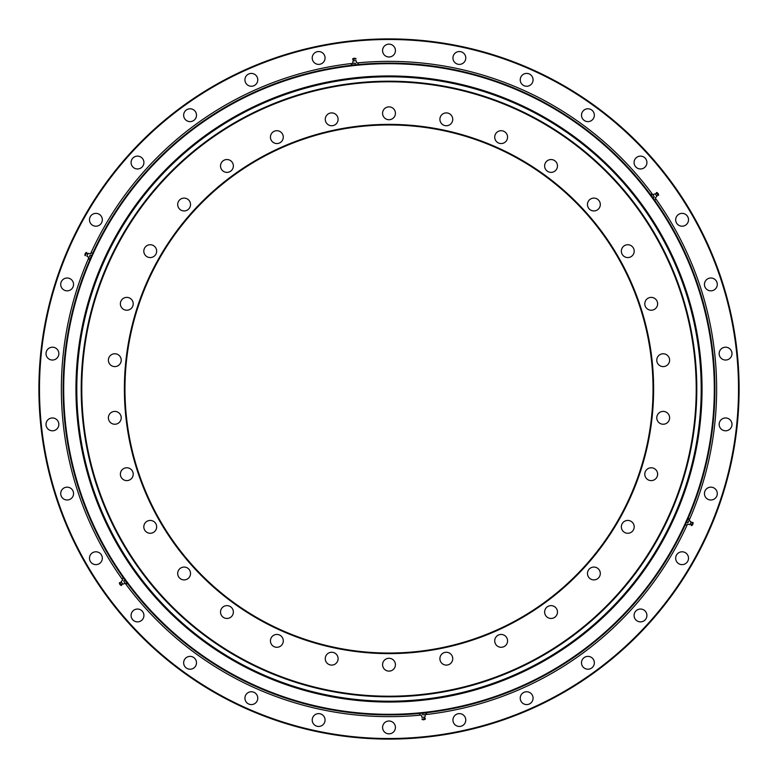 <?xml version="1.0" encoding="UTF-8"?>
<svg xmlns="http://www.w3.org/2000/svg" width="778" height="778" viewBox="0 0 778 778"><rect width="100%" height="100%" fill="white"/><g stroke="black" fill="none" stroke-linecap="round" stroke-linejoin="round"><path stroke-width="1.17" d="M81.204 389A307.796 307.796 0 0 1 389 81.204A307.796 307.796 0 0 1 696.796 389A307.796 307.796 0 0 1 389 696.796A307.796 307.796 0 0 1 81.204 389A307.796 307.796 0 0 1 542.898 122.438A307.796 307.796 0 0 1 542.898 655.562A307.796 307.796 0 0 1 81.204 389M653.034 389A264.034 264.034 0 0 0 389 124.966A264.034 264.034 0 0 0 124.966 389A264.034 264.034 0 0 0 389 653.034A264.034 264.034 0 0 0 653.034 389M439.901 119.326A6.418 6.418 0 0 1 449.528 113.763A6.418 6.418 0 0 1 449.528 124.879A6.418 6.418 0 0 1 439.901 119.326M494.72 137.132A6.418 6.418 0 0 1 504.348 131.57A6.418 6.418 0 0 1 504.348 142.695A6.418 6.418 0 0 1 494.72 137.132M544.639 165.947A6.418 6.418 0 0 1 554.267 160.394A6.418 6.418 0 0 1 554.267 171.51A6.418 6.418 0 0 1 544.639 165.947M587.468 204.517A6.418 6.418 0 0 1 597.096 198.964A6.418 6.418 0 0 1 597.096 210.079A6.418 6.418 0 0 1 587.468 204.517M621.35 251.148A6.418 6.418 0 0 1 630.977 245.585A6.418 6.418 0 0 1 630.977 256.711A6.418 6.418 0 0 1 621.35 251.148M644.787 303.799A6.418 6.418 0 0 1 654.415 298.246A6.418 6.418 0 0 1 654.415 309.362A6.418 6.418 0 0 1 644.787 303.799M656.778 360.185A6.418 6.418 0 0 1 666.406 354.622A6.418 6.418 0 0 1 666.406 365.738A6.418 6.418 0 0 1 656.778 360.185M656.778 417.815A6.418 6.418 0 0 1 666.406 412.262A6.418 6.418 0 0 1 666.406 423.378A6.418 6.418 0 0 1 656.778 417.815M644.787 474.201A6.418 6.418 0 0 1 654.415 468.638A6.418 6.418 0 0 1 654.415 479.754A6.418 6.418 0 0 1 644.787 474.201M621.35 526.852A6.418 6.418 0 0 1 630.977 521.289A6.418 6.418 0 0 1 630.977 532.415A6.418 6.418 0 0 1 621.35 526.852M587.468 573.483A6.418 6.418 0 0 1 597.096 567.921A6.418 6.418 0 0 1 597.096 579.036A6.418 6.418 0 0 1 587.468 573.483M544.639 612.053A6.418 6.418 0 0 1 554.267 606.49A6.418 6.418 0 0 1 554.267 617.606A6.418 6.418 0 0 1 544.639 612.053M494.72 640.868A6.418 6.418 0 0 1 504.348 635.305A6.418 6.418 0 0 1 504.348 646.43A6.418 6.418 0 0 1 494.72 640.868M439.901 658.674A6.418 6.418 0 0 1 449.528 653.121A6.418 6.418 0 0 1 449.528 664.237A6.418 6.418 0 0 1 439.901 658.674M382.582 664.704A6.418 6.418 0 0 1 392.209 659.141A6.418 6.418 0 0 1 392.209 670.266A6.418 6.418 0 0 1 382.582 664.704M325.262 658.674A6.418 6.418 0 0 1 334.89 653.121A6.418 6.418 0 0 1 334.89 664.237A6.418 6.418 0 0 1 325.262 658.674M270.443 640.868A6.418 6.418 0 0 1 280.07 635.305A6.418 6.418 0 0 1 280.07 646.43A6.418 6.418 0 0 1 270.443 640.868M177.695 573.483A6.418 6.418 0 0 1 187.323 567.921A6.418 6.418 0 0 1 187.323 579.036A6.418 6.418 0 0 1 177.695 573.483M143.813 526.852A6.418 6.418 0 0 1 153.441 521.289A6.418 6.418 0 0 1 153.441 532.415A6.418 6.418 0 0 1 143.813 526.852M120.376 474.201A6.418 6.418 0 0 1 130.004 468.638A6.418 6.418 0 0 1 130.004 479.754A6.418 6.418 0 0 1 120.376 474.201M108.385 417.815A6.418 6.418 0 0 1 118.013 412.262A6.418 6.418 0 0 1 118.013 423.378A6.418 6.418 0 0 1 108.385 417.815M108.385 360.185A6.418 6.418 0 0 1 118.013 354.622A6.418 6.418 0 0 1 118.013 365.738A6.418 6.418 0 0 1 108.385 360.185M120.376 303.799A6.418 6.418 0 0 1 130.004 298.246A6.418 6.418 0 0 1 130.004 309.362A6.418 6.418 0 0 1 120.376 303.799M143.813 251.148A6.418 6.418 0 0 1 153.441 245.585A6.418 6.418 0 0 1 153.441 256.711A6.418 6.418 0 0 1 143.813 251.148M177.695 204.517A6.418 6.418 0 0 1 187.323 198.964A6.418 6.418 0 0 1 187.323 210.079A6.418 6.418 0 0 1 177.695 204.517M220.524 165.947A6.418 6.418 0 0 1 230.152 160.394A6.418 6.418 0 0 1 230.152 171.51A6.418 6.418 0 0 1 220.524 165.947M270.443 137.132A6.418 6.418 0 0 1 280.07 131.57A6.418 6.418 0 0 1 280.07 142.695A6.418 6.418 0 0 1 270.443 137.132M325.262 119.326A6.418 6.418 0 0 1 334.89 113.763A6.418 6.418 0 0 1 334.89 124.879A6.418 6.418 0 0 1 325.262 119.326M220.524 612.053A6.418 6.418 0 0 1 230.152 606.49A6.418 6.418 0 0 1 230.152 617.606A6.418 6.418 0 0 1 220.524 612.053M382.582 113.296A6.418 6.418 0 0 1 392.209 107.734A6.418 6.418 0 0 1 392.209 118.859A6.418 6.418 0 0 1 382.582 113.296M81.787 389A307.213 307.213 0 0 0 542.606 655.057A307.213 307.213 0 0 0 542.606 122.943A307.213 307.213 0 0 0 81.787 389M124.383 389A264.617 264.617 0 0 1 521.309 159.83A264.617 264.617 0 0 1 521.309 618.17A264.617 264.617 0 0 1 124.383 389M63.699 389A325.301 325.301 0 0 0 551.651 670.724A325.301 325.301 0 0 0 551.651 107.276A325.301 325.301 0 0 0 63.699 389M63.115 389A325.885 325.885 0 0 1 551.942 106.771A325.885 325.885 0 0 1 551.942 671.229A325.885 325.885 0 0 1 63.115 389M312.221 57.961A6.418 6.418 0 0 1 318.64 51.543A6.418 6.418 0 0 1 325.058 57.961A6.418 6.418 0 0 1 318.64 64.38A6.418 6.418 0 0 1 312.221 57.961M244.934 79.833A6.418 6.418 0 0 1 251.352 73.414A6.418 6.418 0 0 1 257.771 79.833A6.418 6.418 0 0 1 251.352 86.251A6.418 6.418 0 0 1 244.934 79.833M183.657 115.202A6.418 6.418 0 0 1 190.075 108.784A6.418 6.418 0 0 1 196.494 115.202A6.418 6.418 0 0 1 190.075 121.621A6.418 6.418 0 0 1 183.657 115.202M131.083 162.544A6.418 6.418 0 0 1 137.502 156.125A6.418 6.418 0 0 1 143.92 162.544A6.418 6.418 0 0 1 137.502 168.962A6.418 6.418 0 0 1 131.083 162.544M89.489 219.785A6.418 6.418 0 0 1 95.908 213.367A6.418 6.418 0 0 1 102.326 219.785A6.418 6.418 0 0 1 95.908 226.203A6.418 6.418 0 0 1 89.489 219.785M60.713 284.417A6.418 6.418 0 0 1 67.132 277.999A6.418 6.418 0 0 1 73.55 284.417A6.418 6.418 0 0 1 67.132 290.836A6.418 6.418 0 0 1 60.713 284.417M46.009 353.62A6.418 6.418 0 0 1 52.427 347.202A6.418 6.418 0 0 1 58.846 353.62A6.418 6.418 0 0 1 52.427 360.039A6.418 6.418 0 0 1 46.009 353.62M46.009 424.38A6.418 6.418 0 0 1 52.427 417.961A6.418 6.418 0 0 1 58.846 424.38A6.418 6.418 0 0 1 52.427 430.798A6.418 6.418 0 0 1 46.009 424.38M60.713 493.583A6.418 6.418 0 0 1 67.132 487.164A6.418 6.418 0 0 1 73.55 493.583A6.418 6.418 0 0 1 67.132 500.001A6.418 6.418 0 0 1 60.713 493.583M89.489 558.215A6.418 6.418 0 0 1 95.908 551.797A6.418 6.418 0 0 1 102.326 558.215A6.418 6.418 0 0 1 95.908 564.634A6.418 6.418 0 0 1 89.489 558.215M131.083 615.456A6.418 6.418 0 0 1 137.502 609.038A6.418 6.418 0 0 1 143.92 615.456A6.418 6.418 0 0 1 137.502 621.875A6.418 6.418 0 0 1 131.083 615.456M183.657 662.798A6.418 6.418 0 0 1 190.075 656.379A6.418 6.418 0 0 1 196.494 662.798A6.418 6.418 0 0 1 190.075 669.216A6.418 6.418 0 0 1 183.657 662.798M244.934 698.167A6.418 6.418 0 0 1 251.352 691.749A6.418 6.418 0 0 1 257.771 698.167A6.418 6.418 0 0 1 251.352 704.586A6.418 6.418 0 0 1 244.934 698.167M312.221 720.039A6.418 6.418 0 0 1 318.64 713.62A6.418 6.418 0 0 1 325.058 720.039A6.418 6.418 0 0 1 318.64 726.457A6.418 6.418 0 0 1 312.221 720.039M382.582 727.43A6.418 6.418 0 0 1 389 721.011A6.418 6.418 0 0 1 395.419 727.43A6.418 6.418 0 0 1 389 733.849A6.418 6.418 0 0 1 382.582 727.43M452.942 720.039A6.418 6.418 0 0 1 459.36 713.62A6.418 6.418 0 0 1 465.779 720.039A6.418 6.418 0 0 1 459.36 726.457A6.418 6.418 0 0 1 452.942 720.039M520.229 698.167A6.418 6.418 0 0 1 526.648 691.749A6.418 6.418 0 0 1 533.066 698.167A6.418 6.418 0 0 1 526.648 704.586A6.418 6.418 0 0 1 520.229 698.167M581.506 662.798A6.418 6.418 0 0 1 587.925 656.379A6.418 6.418 0 0 1 594.343 662.798A6.418 6.418 0 0 1 587.925 669.216A6.418 6.418 0 0 1 581.506 662.798M634.08 615.456A6.418 6.418 0 0 1 640.498 609.038A6.418 6.418 0 0 1 646.917 615.456A6.418 6.418 0 0 1 640.498 621.875A6.418 6.418 0 0 1 634.08 615.456M675.674 558.215A6.418 6.418 0 0 1 682.092 551.797A6.418 6.418 0 0 1 688.511 558.215A6.418 6.418 0 0 1 682.092 564.634A6.418 6.418 0 0 1 675.674 558.215M704.45 493.583A6.418 6.418 0 0 1 710.868 487.164A6.418 6.418 0 0 1 717.287 493.583A6.418 6.418 0 0 1 710.868 500.001A6.418 6.418 0 0 1 704.45 493.583M719.154 353.62A6.418 6.418 0 0 1 725.573 347.202A6.418 6.418 0 0 1 731.991 353.62A6.418 6.418 0 0 1 725.573 360.039A6.418 6.418 0 0 1 719.154 353.62M704.45 284.417A6.418 6.418 0 0 1 710.868 277.999A6.418 6.418 0 0 1 717.287 284.417A6.418 6.418 0 0 1 710.868 290.836A6.418 6.418 0 0 1 704.45 284.417M675.674 219.785A6.418 6.418 0 0 1 682.092 213.367A6.418 6.418 0 0 1 688.511 219.785A6.418 6.418 0 0 1 682.092 226.203A6.418 6.418 0 0 1 675.674 219.785M634.08 162.544A6.418 6.418 0 0 1 640.498 156.125A6.418 6.418 0 0 1 646.917 162.544A6.418 6.418 0 0 1 640.498 168.962A6.418 6.418 0 0 1 634.08 162.544M581.506 115.202A6.418 6.418 0 0 1 587.925 108.784A6.418 6.418 0 0 1 594.343 115.202A6.418 6.418 0 0 1 587.925 121.621A6.418 6.418 0 0 1 581.506 115.202M520.229 79.833A6.418 6.418 0 0 1 526.648 73.414A6.418 6.418 0 0 1 533.066 79.833A6.418 6.418 0 0 1 526.648 86.251A6.418 6.418 0 0 1 520.229 79.833M452.942 57.961A6.418 6.418 0 0 1 459.36 51.543A6.418 6.418 0 0 1 465.779 57.961A6.418 6.418 0 0 1 459.36 64.38A6.418 6.418 0 0 1 452.942 57.961M719.154 424.38A6.418 6.418 0 0 1 725.573 417.961A6.418 6.418 0 0 1 731.991 424.38A6.418 6.418 0 0 1 725.573 430.798A6.418 6.418 0 0 1 719.154 424.38M382.582 50.57A6.418 6.418 0 0 1 389 44.151A6.418 6.418 0 0 1 395.419 50.57A6.418 6.418 0 0 1 389 56.989A6.418 6.418 0 0 1 382.582 50.57M39.483 389A349.517 349.517 0 0 0 563.758 691.691A349.517 349.517 0 0 0 563.758 86.309A349.517 349.517 0 0 0 39.483 389M38.9 389A350.1 350.1 0 0 1 564.05 85.804A350.1 350.1 0 0 1 564.05 692.196A350.1 350.1 0 0 1 38.9 389M76.798 389A312.202 312.202 0 0 1 545.096 118.626A312.202 312.202 0 0 1 545.096 659.374A312.202 312.202 0 0 1 76.798 389M75.952 389A313.048 313.048 0 0 1 545.524 117.896A313.048 313.048 0 0 1 545.524 660.104A313.048 313.048 0 0 1 75.952 389M358.094 64.564L356.937 64.691L358.357 64.409L358.201 62.93L356.752 62.95L357.987 62.833M355.332 63.232L353.601 63.281L355.332 63.232L355.488 64.71L353.776 65.021L352.045 65.07L351.889 63.592L353.601 63.281L351.889 63.592M352.045 65.07L355.488 64.71M351.335 63.65L351.491 65.128M353.222 59.235L353.601 60.869L352.969 60.937L355.41 60.674M356.032 60.616L356.781 62.95M352.599 59.303L354.544 58.185L356.061 58.934L355.711 58.369L352.813 58.671L352.599 59.303L356.042 58.934M654.512 200.014L653.831 199.08L654.784 200.17L655.99 199.294L655.241 198.05L655.922 198.983M654.288 196.96L653.384 195.482L654.288 196.96L653.082 197.826L651.964 196.513L651.06 195.035L652.256 194.16L653.384 195.482L652.256 194.16M651.06 195.035L653.082 197.826M651.925 193.703L650.719 194.578M656.7 193.129L655.465 194.276L656.904 196.26L656.535 195.745L658.003 194.928M656.331 192.623L658.373 195.443L658.266 193.751L656.331 192.623L656.982 192.497L658.684 194.84L658.373 195.443M685.399 524.518L685.895 523.39L685.428 524.761L686.78 525.364L687.489 524.1L687.023 525.16M687.956 522.728L688.783 521.202L687.956 522.728L686.604 522.116L687.178 520.492L688.005 518.965L689.366 519.568L688.783 521.202L689.366 519.568M688.005 518.965L686.604 522.116M689.59 519.052L688.238 518.449M692.478 522.894L690.874 522.408L691.127 521.834L689.872 524.644L690.135 524.071L691.574 524.926M692.731 522.32L691.311 525.51L692.721 524.567L692.731 522.32L693.169 522.826L691.992 525.481L691.311 525.51M419.906 713.436L421.063 713.309L419.643 713.591L419.799 715.07L421.248 715.05L420.013 715.167M422.668 714.768L424.399 714.719L422.668 714.768L422.512 713.29L424.224 712.979L425.955 712.93L426.111 714.408L424.399 714.719L426.111 714.408M425.955 712.93L422.512 713.29M426.665 714.35L426.509 712.872M425.274 714.622L425.031 717.063L421.968 717.384L421.219 715.05M425.401 718.697L423.456 719.815L421.939 719.067L422.289 719.631L425.187 719.329L425.401 718.697L421.958 719.067M123.488 577.986L124.169 578.92L123.216 577.83L122.01 578.706L122.759 579.95L122.078 579.017M123.712 581.04L124.616 582.518L123.712 581.04L124.918 580.174L126.036 581.487L126.94 582.965L125.744 583.84L124.616 582.518L125.744 583.84M126.94 582.965L124.918 580.174M126.075 584.297L127.281 583.422M121.3 584.871L122.535 583.724L121.096 581.74L121.465 582.255L119.997 583.072M121.669 585.377L119.627 582.557L119.734 584.249L121.669 585.377L121.018 585.503L119.316 583.16L119.627 582.557M92.601 253.482L92.105 254.61L92.572 253.239L91.221 252.636L90.511 253.9L90.977 252.84M90.044 255.272L89.217 256.798L90.044 255.272L91.396 255.884L90.822 257.508L89.995 259.035L88.634 258.432L89.217 256.798L88.634 258.432M89.995 259.035L91.396 255.884M88.41 258.948L89.762 259.551M87.126 255.592L88.128 253.356L87.865 253.929L86.426 253.074M85.269 255.68L86.689 252.49L85.279 253.434L85.269 255.68L84.831 255.174L86.008 252.519L86.689 252.49M122.049 578.988L122.039 578.949A327.635 327.635 0 0 1 88.381 258.734L88.381 258.675M90.997 252.811L91.016 252.772A327.635 327.635 0 0 1 351.51 63.514L351.559 63.495M358.006 62.833A327.635 327.635 0 0 1 652.129 193.79M655.951 199.012L655.961 199.051A327.635 327.635 0 0 1 689.619 519.266L689.619 519.325M687.003 525.189L686.984 525.228A327.635 327.635 0 0 1 426.49 714.486L426.441 714.505M419.994 715.167A327.635 327.635 0 0 1 125.871 584.21M352.969 60.937L352.726 63.378M354.544 58.185L353.922 58.253M354.875 58.457L353.65 58.583M655.095 193.761L652.859 194.772M656.904 196.26L655.261 198.069M658.266 193.751L657.896 193.245M658.198 194.169L657.478 193.177M691.127 521.834L689.143 520.394M689.872 524.644L687.48 524.129M692.721 524.567L692.974 523.993M692.323 524.722L692.828 523.594M423.456 719.815L424.078 719.747M423.125 719.543L424.35 719.417M424.778 718.765L424.399 717.131M122.905 584.239L125.141 583.228M121.096 581.74L122.739 579.931M119.734 584.249L120.104 584.755M119.802 583.831L120.522 584.823M86.873 256.166L88.857 257.606M88.128 253.356L90.52 253.871M85.279 253.434L85.026 254.007M85.677 253.278L85.172 254.406"/></g></svg>
